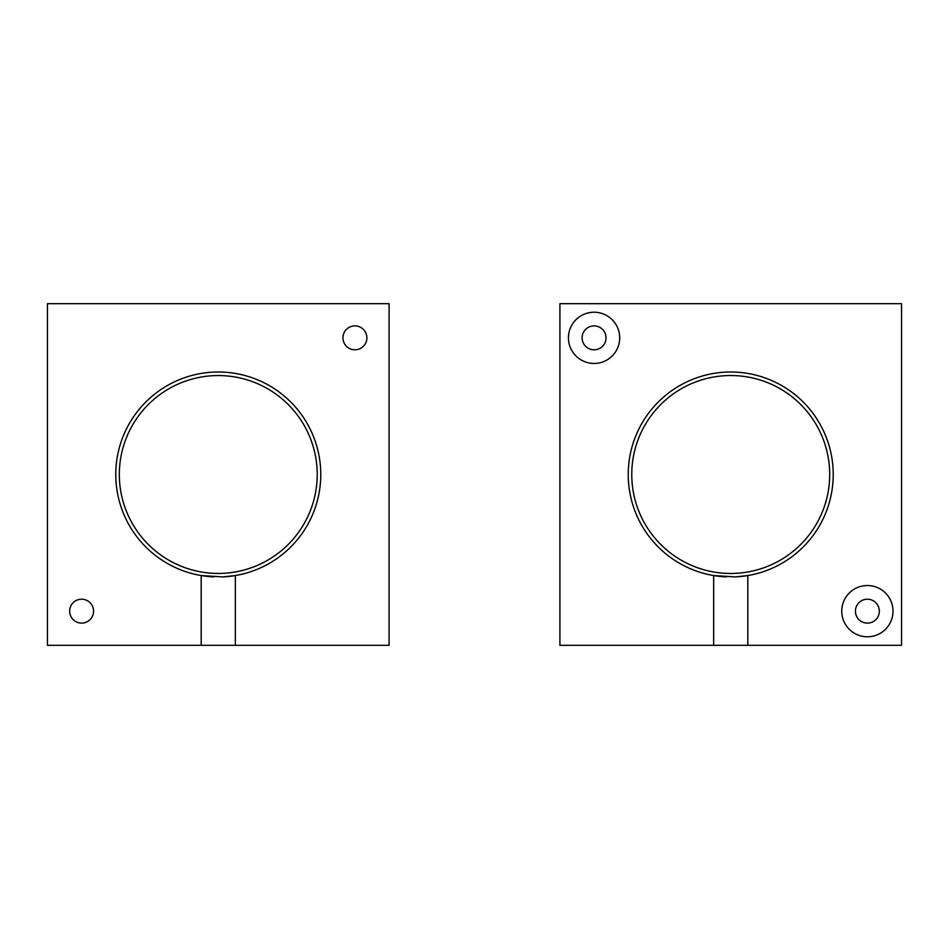 <?xml version="1.0" encoding="UTF-8"?>
<svg xmlns="http://www.w3.org/2000/svg" width="949" height="949" viewBox="0 0 949 949"><rect width="100%" height="100%" fill="white"/><g stroke="black" fill="none" stroke-linecap="round" stroke-linejoin="round"><path stroke-width="0.71" stroke-dasharray="4.75 3.56" d="M366.883 337.844A11.957 11.957 0 0 1 348.947 348.2A11.957 11.957 0 0 1 348.947 327.488A11.957 11.957 0 0 1 366.883 337.844M93.571 611.156A11.957 11.957 0 0 1 75.635 621.512A11.957 11.957 0 0 1 75.635 600.8A11.957 11.957 0 0 1 93.571 611.156M235.352 575.557A102.492 102.492 0 0 0 304.036 418.379A102.492 102.492 0 0 0 132.504 418.379A102.492 102.492 0 0 0 201.188 575.557M47.45 645.32L389.09 645.32L389.09 303.68L47.45 303.68L47.45 645.32M893.009 611.156A25.623 25.623 0 0 1 854.574 633.351A25.623 25.623 0 0 1 854.574 588.961A25.623 25.623 0 0 1 893.009 611.156M879.343 611.156A11.957 11.957 0 0 0 861.407 600.8A11.957 11.957 0 0 0 861.407 621.512A11.957 11.957 0 0 0 879.343 611.156M619.697 337.844A25.623 25.623 0 0 1 581.263 360.039A25.623 25.623 0 0 1 581.263 315.649A25.623 25.623 0 0 1 619.697 337.844M606.031 337.844A11.957 11.957 0 0 0 588.095 327.488A11.957 11.957 0 0 0 588.095 348.2A11.957 11.957 0 0 0 606.031 337.844M747.812 575.557A102.492 102.492 0 0 0 816.496 418.379A102.492 102.492 0 0 0 644.964 418.379A102.492 102.492 0 0 0 713.648 575.557M901.55 303.68L901.55 645.32L559.91 645.32L559.91 303.68L901.55 303.68"/><path stroke-width="1.42" d="M366.883 337.844A11.957 11.957 0 0 1 348.947 348.2A11.957 11.957 0 0 1 348.947 327.488A11.957 11.957 0 0 1 366.883 337.844M93.571 611.156A11.957 11.957 0 0 1 75.635 621.512A11.957 11.957 0 0 1 75.635 600.8A11.957 11.957 0 0 1 93.571 611.156M222.695 576.897A102.492 102.492 0 0 0 235.352 575.557L222.695 576.897L201.188 575.557A102.492 102.492 0 0 0 213.845 576.897M201.188 575.557A102.492 102.492 0 0 1 132.504 418.379A102.492 102.492 0 0 1 304.036 418.379A102.492 102.492 0 0 1 235.352 575.557L235.352 645.32L389.09 645.32L389.09 303.68L47.45 303.68L47.45 645.32L201.188 645.32L201.188 575.557M235.352 645.32L201.188 645.32M893.009 611.156A25.623 25.623 0 0 1 854.574 633.351A25.623 25.623 0 0 1 854.574 588.961A25.623 25.623 0 0 1 893.009 611.156M619.697 337.844A25.623 25.623 0 0 1 581.263 360.039A25.623 25.623 0 0 1 581.263 315.649A25.623 25.623 0 0 1 619.697 337.844M606.031 337.844A11.957 11.957 0 0 0 588.095 327.488A11.957 11.957 0 0 0 588.095 348.2A11.957 11.957 0 0 0 606.031 337.844M879.343 611.156A11.957 11.957 0 0 0 861.407 600.8A11.957 11.957 0 0 0 861.407 621.512A11.957 11.957 0 0 0 879.343 611.156M735.095 576.897A102.492 102.492 0 0 0 747.812 575.557L735.095 576.897L713.648 575.557A102.492 102.492 0 0 0 726.365 576.897M713.648 575.557A102.492 102.492 0 0 1 644.964 418.379A102.492 102.492 0 0 1 816.496 418.379A102.492 102.492 0 0 1 747.812 575.557L747.812 645.32L901.55 645.32L901.55 303.68L559.91 303.68L559.91 645.32L713.648 645.32L713.648 575.557M747.812 645.32L713.648 645.32M119.325 474.5A98.945 98.945 0 0 0 222.541 573.35A98.945 98.945 0 0 0 317.215 474.5A98.945 98.945 0 0 0 218.27 375.555A98.945 98.945 0 0 0 119.325 474.5M631.761 474.5A98.969 98.969 0 0 0 734.941 573.374A98.969 98.969 0 0 0 829.699 474.5A98.969 98.969 0 0 0 730.73 375.531A98.969 98.969 0 0 0 631.761 474.5"/></g></svg>
